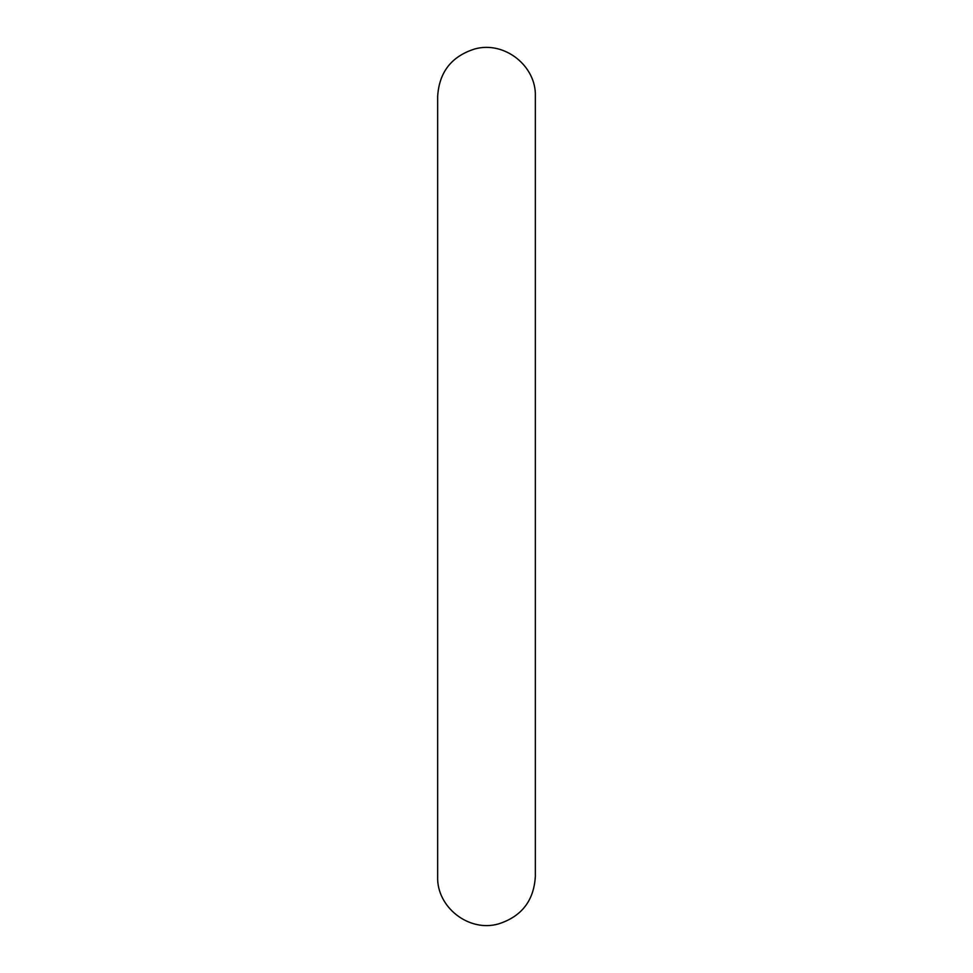 <?xml version="1.0" encoding="UTF-8"?>
<svg xmlns="http://www.w3.org/2000/svg" width="973" height="973" viewBox="0 0 973 973"><rect width="100%" height="100%" fill="white"/><g stroke="black" fill="none" stroke-linecap="round" stroke-linejoin="round"><path stroke-width="1.46" d="M535.345 486.476L535.345 96.388C536.5 66.115 504.476 40.598 474.788 48.966C451.569 56.276 439.188 72.087 437.655 96.388L437.655 876.576C436.524 907.043 468.779 932.462 498.395 923.949C521.516 916.59 533.836 900.791 535.345 876.576L535.345 486.476"/></g></svg>
